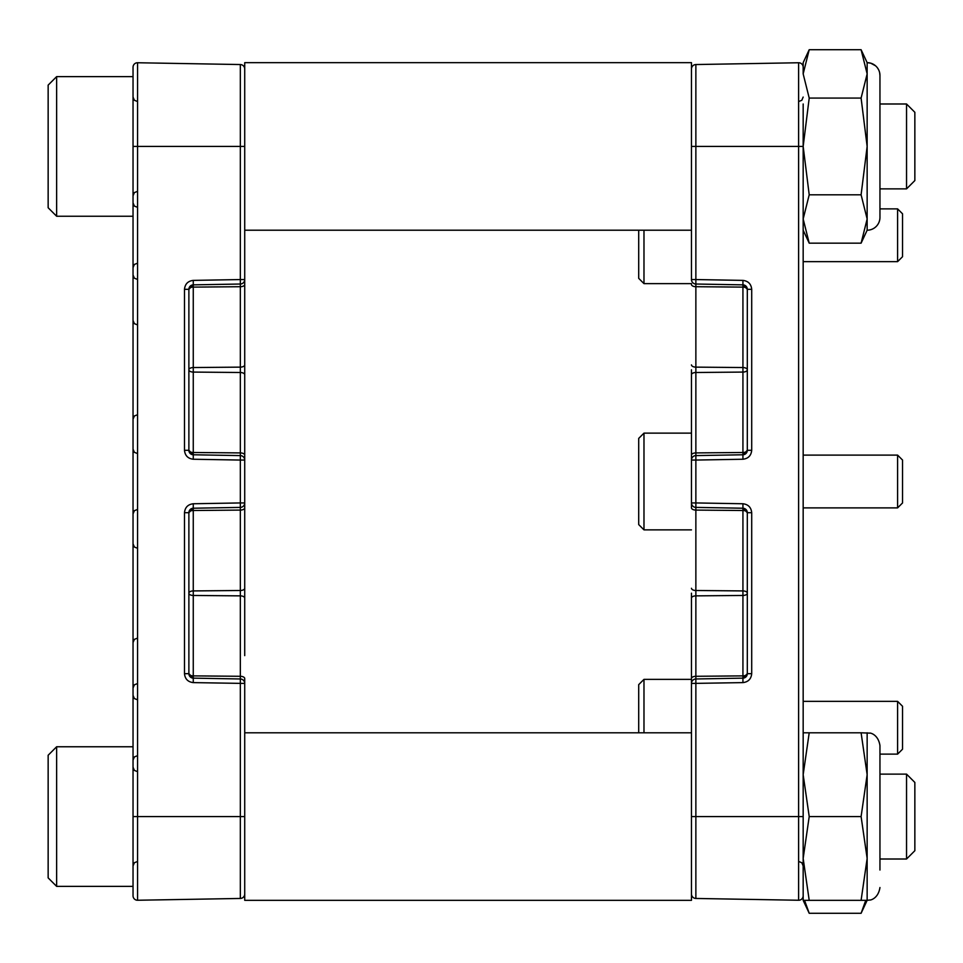 <?xml version="1.0" encoding="UTF-8"?>
<svg xmlns="http://www.w3.org/2000/svg" width="963" height="963" viewBox="0 0 963 963"><rect width="100%" height="100%" fill="white"/><g stroke="black" fill="none" stroke-linecap="round" stroke-linejoin="round"><path stroke-width="1.44" d="M747.312 450.263A4.466 2.239 0 0 1 742.93 452.502L742.93 284.855A4.466 4.466 0 0 1 747.312 289.321L747.312 450.299A4.466 4.466 0 0 1 742.93 454.777L742.93 459.243L695.864 460.061L695.864 455.595L742.93 454.777L742.93 452.502L695.864 452.911L695.864 455.595A4.466 4.466 0 0 0 691.47 460.061L691.47 507.862A4.466 2.239 0 0 0 695.864 510.089L695.864 678.975L742.93 678.145L742.93 682.611C748.239 681.973 751.164 678.999 751.706 673.679L751.706 512.701C751.164 507.381 748.239 504.395 742.93 503.757L742.93 508.223L695.864 507.405L695.864 502.939L742.93 503.757M691.47 369.816L691.47 374.727A4.466 2.239 0 0 1 695.864 372.5L695.864 452.911A4.466 2.239 0 0 0 691.47 455.138L691.47 374.727M742.93 284.855L742.93 280.389C748.239 281.027 751.164 284.001 751.706 289.321L747.312 289.321L742.93 284.855L695.864 284.025A4.466 4.466 0 0 1 691.47 279.559L691.47 146.436L803.166 146.436L803.166 816.564L803.166 774.685L809.209 816.564L803.166 858.442L803.166 816.564L798.616 816.564L798.616 62.751A4.466 4.466 0 0 1 803.166 67.217M695.864 678.975A4.466 4.466 0 0 0 691.47 683.441A4.466 4.466 0 0 1 695.864 678.975L695.864 816.564L691.47 816.564L691.47 593.184M803.166 73.886L803.166 62.667L809.209 49.715L803.166 73.886L809.209 98.07L803.166 146.436L803.166 103.992M751.706 673.679L747.312 673.679L742.93 678.145A4.466 4.466 0 0 0 747.312 673.679L747.312 512.701L751.706 512.701M695.864 898.455L798.616 900.249L798.616 816.564L695.864 816.564L695.864 898.455A4.466 4.466 0 0 1 691.47 893.989A4.466 4.466 0 0 0 695.864 898.455A4.466 4.466 0 0 1 691.47 893.989A4.466 4.466 0 0 0 695.864 898.455M691.47 69.011A4.466 4.466 0 0 1 695.864 64.545A4.466 4.466 0 0 0 691.47 69.011A4.466 4.466 0 0 1 695.864 64.545L798.616 62.751M742.93 508.223A4.466 4.466 0 0 1 747.312 512.701L742.93 508.223L742.93 510.498L695.864 510.089L695.864 507.405A4.466 4.466 0 0 1 691.47 502.939A4.466 4.466 0 0 0 695.864 507.405M751.706 289.321L751.706 450.299L747.312 450.299L742.93 454.777M695.864 64.545L695.864 279.559L691.47 279.559A4.466 4.466 0 0 0 695.864 284.025L695.864 279.559L742.93 280.389M803.166 895.783A4.466 4.466 0 0 1 798.616 900.249M244.722 655.622L244.722 502.939L244.722 655.622M244.722 513.893L244.722 449.107M244.722 307.378L244.722 279.559L244.722 307.378M188.88 369.768A4.466 2.239 180 0 1 193.262 367.541L240.329 367.132L240.329 284.025A4.466 4.466 0 0 0 244.722 279.559L240.329 279.559L240.329 284.025L193.262 284.855L193.262 280.389L240.329 279.559L240.329 146.436L244.722 146.436L244.722 460.061A4.466 4.466 0 0 0 240.329 455.595L240.329 372.5L193.262 372.079L193.262 452.502L240.329 452.911A4.466 2.239 -0 0 1 244.722 455.138M244.722 678.518L244.722 816.564L137.577 816.564L137.577 900.249L240.329 898.455A4.466 4.466 0 0 0 244.722 893.989A4.466 4.466 0 0 1 240.329 898.455A4.466 4.466 0 0 0 244.722 893.989A4.466 4.466 0 0 1 240.329 898.455A4.466 4.466 0 0 0 244.722 893.989A4.466 4.466 0 0 1 240.329 898.455L240.329 595.868L193.262 595.459L193.262 675.882L240.329 676.291A4.466 2.239 -0 0 1 244.722 678.518M137.577 900.249A4.466 4.466 0 0 1 133.038 895.783A4.466 4.466 0 0 0 137.577 900.249A4.466 4.466 0 0 1 133.038 895.783L133.038 67.217L133.038 76.631L56.636 76.631L56.636 216.242L133.038 216.242M188.88 450.263A4.466 2.239 0 0 0 193.262 452.502L193.262 454.777L240.329 455.595L240.329 460.061L193.262 459.243L193.262 454.777A4.466 4.466 0 0 1 188.88 450.299L188.88 289.321A4.466 4.466 0 0 1 193.262 284.855L193.262 372.079A4.466 2.239 180 0 1 188.88 369.852M193.262 682.611L193.262 678.145L240.329 678.975A4.466 4.466 0 0 1 244.722 683.441L193.262 682.611C187.954 681.973 185.028 678.999 184.487 673.679L184.487 512.701L188.88 512.701A4.466 4.466 0 0 1 193.262 508.223L193.262 503.757L240.329 502.939L240.329 507.405L193.262 508.223L193.262 595.459A4.466 2.239 180 0 1 188.88 593.232M193.262 508.223L188.88 512.701L188.88 673.679A4.466 4.466 0 0 0 193.262 678.145L188.88 673.679L184.487 673.679M56.636 216.242L48.15 207.755L48.15 85.117L56.636 76.631L133.038 76.631L133.038 146.436L240.329 146.436L240.329 64.545L137.577 62.751A4.466 4.466 0 0 0 133.038 67.217A4.466 4.466 0 0 1 137.577 62.751L137.577 816.564L133.038 816.564M240.329 507.405A4.466 4.466 0 0 0 244.722 502.939A4.466 4.466 0 0 1 240.329 507.405L240.329 510.089L193.262 510.498A4.466 2.239 180 0 0 188.88 512.737M193.262 454.777L188.88 450.299L184.487 450.299C185.028 455.619 187.954 458.605 193.262 459.243M184.487 450.299L184.487 289.321L188.88 289.321L193.262 284.855M240.329 64.545A4.466 4.466 0 0 1 244.722 69.011M244.722 900.333L244.722 732.795L691.47 732.795L691.47 900.333L244.722 900.333M914.85 850.702L906.544 859.008L914.85 850.702L914.85 782.438L906.544 774.12L879.953 774.12M879.953 859.008L906.544 859.008L906.544 774.12L914.85 782.438M56.636 746.758L48.15 755.245L48.15 877.883L56.636 886.369L56.636 746.758L133.038 746.758M879.953 870.034L879.953 816.564L879.953 870.034M867.145 732.795L867.145 774.685L861.103 816.564L867.145 858.442L861.103 900.333L867.145 900.333L867.145 774.685L861.103 732.795L870.034 733.132C869.168 732.771 878.136 733.674 879.953 745.591L879.953 816.564M803.166 900.333L803.166 858.442L809.209 900.333L803.166 900.333L809.209 913.285L804.55 900.333L809.209 913.285L861.103 913.285L865.761 900.333M803.166 732.795L809.209 732.795L803.166 774.685M861.103 900.333L809.209 900.333M861.103 816.564L809.209 816.564M861.103 732.795L809.209 732.795M244.722 230.205L244.722 62.667L691.47 62.667L691.47 230.205L244.722 230.205M914.85 112.298L906.544 103.992L906.544 188.88L914.85 180.563L914.85 112.298L906.544 103.992L879.953 103.992M879.953 92.966L879.953 75.463L879.953 92.966M879.953 199.907L879.953 208.875L879.953 199.907M867.145 230.205L861.103 243.158L867.145 218.974L867.145 230.205A12.796 12.796 0 0 0 879.953 217.409L879.953 75.463A12.796 12.796 0 0 0 867.145 62.667L870.721 63.173L875.499 65.773M861.103 49.715L867.145 73.886L861.103 98.07L867.145 146.436L861.103 194.803L867.145 218.974L867.145 62.667L861.103 49.715L809.209 49.715M803.166 218.974L803.166 146.436L809.209 194.803L803.166 218.974L809.209 243.158L803.166 218.974M861.103 194.803L809.209 194.803M861.103 98.07L809.209 98.07M861.103 243.158L809.209 243.158L803.166 230.205M897.6 208.875L897.6 261.647L902.536 256.712L902.536 213.81L897.6 208.875L879.953 208.875M691.47 283.628L643.982 283.628L643.982 230.205M643.982 283.628L638.71 278.355L638.71 230.205M897.6 701.353L897.6 754.125L902.536 749.19L902.536 706.288L897.6 701.353L803.166 701.353M643.982 732.795L643.982 679.372L691.47 679.372M638.71 732.795L638.71 684.645L643.982 679.372M742.93 682.611L691.47 683.441L691.47 680.251M897.6 507.886L902.536 502.951L902.536 460.049L897.6 455.114L803.166 455.114L897.6 455.114L897.6 507.886L803.166 507.886M691.47 529.867L643.982 529.867L643.982 433.133L691.47 433.133L643.982 433.133L638.71 438.406L643.982 433.133M643.982 529.867L638.71 524.594L638.71 438.406M695.864 455.595A4.466 4.466 0 0 0 691.47 460.061L691.47 433.133M691.47 364.893A4.466 2.239 0 0 0 695.864 367.132L695.864 372.5L742.93 372.079A4.466 2.239 180 0 0 747.312 369.852M691.47 588.273A4.466 2.239 0 0 0 695.864 590.5L742.93 590.921L742.93 510.498A4.466 2.239 180 0 1 747.312 512.737M742.93 678.145L742.93 595.459A4.466 2.239 180 0 0 747.312 593.232M691.47 598.107A4.466 2.239 0 0 1 695.864 595.868L742.93 595.459L742.93 590.921A4.466 2.239 180 0 1 747.312 593.148M747.312 673.643A4.466 2.239 0 0 1 742.93 675.882L695.864 676.291A4.466 2.239 0 0 0 691.47 678.518M695.864 284.025L695.864 367.132L742.93 367.541A4.466 2.239 180 0 1 747.312 369.768M747.312 289.357A4.466 2.239 180 0 0 742.93 287.118L695.864 286.709A4.466 2.239 0 0 1 691.47 284.482M742.93 459.243C748.239 458.605 751.164 455.619 751.706 450.299M691.47 460.061L695.864 460.061L695.864 502.939L691.47 502.939M188.88 593.148A4.466 2.239 180 0 1 193.262 590.921L240.329 590.5L240.329 510.089A4.466 2.239 -0 0 0 244.722 507.862M244.722 284.482A4.466 2.239 0 0 1 240.329 286.709L193.262 287.118A4.466 2.239 180 0 0 188.88 289.357M244.722 374.727A4.466 2.239 -0 0 0 240.329 372.5L240.329 367.132A4.466 2.239 0 0 0 244.722 364.893M244.722 598.107A4.466 2.239 0 0 0 240.329 595.868L240.329 590.5A4.466 2.239 0 0 0 244.722 588.273M188.88 673.643A4.466 2.239 0 0 0 193.262 675.882L193.262 678.145M193.262 503.757C187.954 504.395 185.028 507.381 184.487 512.701M244.722 502.939L240.329 502.939L240.329 460.061L244.722 460.061A4.466 4.466 0 0 0 240.329 455.595M193.262 280.389C187.954 281.027 185.028 284.001 184.487 289.321M240.329 898.455A4.466 4.466 0 0 0 244.722 893.989A4.466 4.466 0 0 1 240.329 898.455M244.722 683.441A4.466 4.466 0 0 0 240.329 678.975M240.329 284.025A4.466 4.466 0 0 0 244.722 279.559M798.7 861.464L801.83 862.752L803.166 865.93M798.7 101.536L801.83 100.248L803.166 97.07M137.504 638.084L134.363 639.372L133.038 642.55M137.504 861.464L134.363 862.752L133.038 865.93L134.363 862.752L137.504 861.464L134.363 862.752L133.038 865.93M137.504 191.336L134.363 192.612L133.038 195.802L134.363 192.612L137.504 191.336L134.363 192.612L133.038 195.802L134.363 192.612L137.504 191.336M137.504 683.537L134.363 684.825L133.038 688.003L134.363 684.825L137.504 683.537M137.504 509.427L134.363 510.703L133.038 513.893M137.504 263.176L134.363 264.464L133.038 267.654M137.504 414.716L134.363 415.992L133.038 419.182M137.504 755.666L134.363 756.942L133.038 760.132M137.504 699.824L134.363 698.536L133.038 695.346M137.504 771.664L134.363 770.388L133.038 767.198L134.363 770.388L137.504 771.664M137.504 101.536L134.363 100.248L133.038 97.07M137.504 324.916L134.363 323.628L133.038 320.45M137.504 207.334L134.363 206.058L133.038 202.868M137.504 279.463L134.363 278.175L133.038 274.997M137.504 453.573L134.363 452.297L133.038 449.107M137.504 548.284L134.363 547.008L133.038 543.818M133.038 886.369L56.636 886.369M861.103 913.285L867.145 900.333L870.034 899.996C869.168 900.357 878.136 899.454 879.953 887.537M244.722 62.667L691.47 62.667M906.544 188.88L879.953 188.88M48.15 85.117L56.636 76.631M877.678 68.18L878.557 69.661M879.652 72.719L879.953 75.463M897.6 261.647L803.166 261.647M897.6 754.125L879.953 754.125M902.536 460.049L897.6 455.114"/></g></svg>
